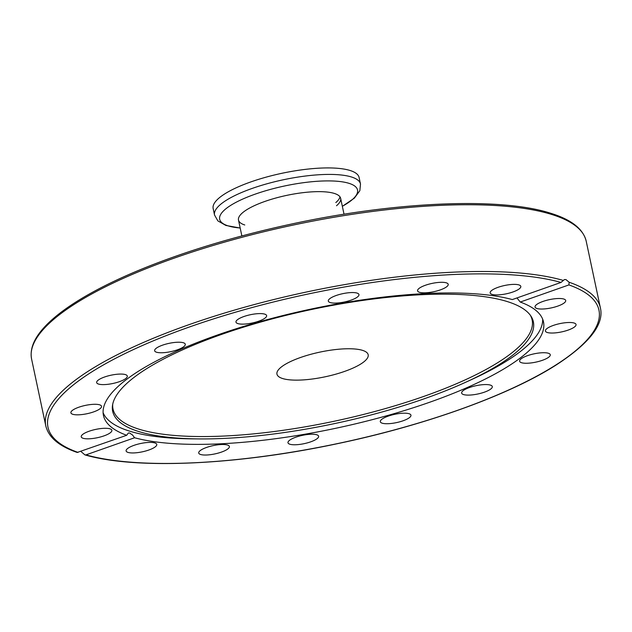 <?xml version="1.0" encoding="UTF-8"?>
<svg xmlns="http://www.w3.org/2000/svg" width="632" height="632" viewBox="0 0 632 632"><rect width="100%" height="100%" fill="white"/><g stroke="black" fill="none" stroke-linecap="round" stroke-linejoin="round"><path stroke-width="0.95" d="M563.302 280.426A283.499 76.717 168 0 0 243.194 307.602A283.499 76.717 168 0 0 45.788 425.849C48.514 437.281 58.981 446.153 77.191 452.457L126.7 435.274A224.937 60.87 -12 0 1 103.443 415.429A224.937 60.87 -12 0 1 216.989 335.173A224.937 60.87 -12 0 1 512.339 299.568L561.003 282.441L564.423 279.557L565.909 279.565L569.156 282.267L568.903 284.921L520.239 302.049A224.937 60.87 -12 0 1 543.488 321.893A224.937 60.87 -12 0 1 429.95 402.15A224.937 60.87 -12 0 1 134.592 437.755L85.928 454.882L84.909 454.882L80.841 451.414M221.216 334.541A215.054 58.191 -12 0 1 531.03 316.253A215.054 58.191 -12 0 1 465.997 382.107A215.054 58.191 -12 0 1 424.822 398.571A215.054 58.191 -12 0 1 198.732 438.916A215.054 58.191 -12 0 1 112.535 405.207A215.054 58.191 -12 0 1 221.216 334.541M530.374 315.305A214.24 57.97 -12 0 1 423.985 396.343A214.24 57.97 -12 0 1 213.474 436.42A214.24 57.97 -12 0 1 112.741 404.069M198.732 438.916L192.294 438.853A224.937 60.87 -12 0 1 103.095 412.633M156.523 352.222A15.666 4.242 -12 0 1 154.635 350.744A15.666 4.242 -12 0 1 165.703 344.171A15.666 4.242 -12 0 1 183.399 342.757A15.666 4.242 -12 0 1 185.287 344.235A15.666 4.242 -12 0 1 174.219 350.815A15.666 4.242 -12 0 1 156.523 352.222M236.052 322.344A15.666 4.242 -12 0 1 235.981 322.123A15.666 4.242 -12 0 1 250.003 314.807A15.666 4.242 -12 0 1 266.554 315.392A15.666 4.242 -12 0 1 266.625 315.605A15.666 4.242 -12 0 1 252.595 322.92A15.666 4.242 -12 0 1 236.052 322.344M102.408 384.604A15.666 4.242 -12 0 1 96.664 382.597A15.666 4.242 -12 0 1 104.936 376.877A15.666 4.242 -12 0 1 121.565 374.073A15.666 4.242 -12 0 1 127.316 376.08A15.666 4.242 -12 0 1 119.037 381.799A15.666 4.242 -12 0 1 102.408 384.604M81.955 414.553A15.666 4.242 -12 0 1 70.887 412.815A15.666 4.242 -12 0 1 90.471 404.567A15.666 4.242 -12 0 1 101.539 406.305A15.666 4.242 -12 0 1 81.955 414.553M98.26 437.518A15.666 4.242 -12 0 1 81.228 436.815A15.666 4.242 -12 0 1 94.847 429.594A15.666 4.242 -12 0 1 111.88 430.297A15.666 4.242 -12 0 1 98.26 437.518M148.86 450.008A15.666 4.242 -12 0 1 126.116 450.932A15.666 4.242 -12 0 1 134.024 445.339A15.666 4.242 -12 0 1 156.768 444.414A15.666 4.242 -12 0 1 148.86 450.008M226.035 450.103A15.666 4.242 -12 0 1 209.39 454.795A15.666 4.242 -12 0 1 198.717 453.018A15.666 4.242 -12 0 1 202.05 449.415A15.666 4.242 -12 0 1 218.696 444.723A15.666 4.242 -12 0 1 229.369 446.5A15.666 4.242 -12 0 1 226.035 450.103M318.046 437.81A15.666 4.242 -12 0 1 301.59 444.138A15.666 4.242 -12 0 1 287.979 442.756A15.666 4.242 -12 0 1 288.555 441.199A15.666 4.242 -12 0 1 305.011 434.863A15.666 4.242 -12 0 1 318.623 436.246A15.666 4.242 -12 0 1 318.046 437.81M410.887 414.979A15.666 4.242 -12 0 1 410.958 415.2A15.666 4.242 -12 0 1 396.928 422.516A15.666 4.242 -12 0 1 380.377 421.931A15.666 4.242 -12 0 1 380.306 421.718A15.666 4.242 -12 0 1 394.336 414.402A15.666 4.242 -12 0 1 410.887 414.979M490.408 385.101A15.666 4.242 -12 0 1 492.296 386.579A15.666 4.242 -12 0 1 481.228 393.159A15.666 4.242 -12 0 1 463.533 394.565A15.666 4.242 -12 0 1 461.644 393.088A15.666 4.242 -12 0 1 472.72 386.507A15.666 4.242 -12 0 1 490.408 385.101M544.523 352.727A15.666 4.242 -12 0 1 550.267 354.726A15.666 4.242 -12 0 1 541.995 360.445A15.666 4.242 -12 0 1 525.366 363.25A15.666 4.242 -12 0 1 519.623 361.243A15.666 4.242 -12 0 1 527.894 355.524A15.666 4.242 -12 0 1 544.523 352.727M564.984 322.77A15.666 4.242 -12 0 1 576.044 324.508A15.666 4.242 -12 0 1 556.46 332.756A15.666 4.242 -12 0 1 545.4 331.018A15.666 4.242 -12 0 1 564.984 322.77M548.671 299.805A15.666 4.242 -12 0 1 565.703 300.508A15.666 4.242 -12 0 1 552.084 307.729A15.666 4.242 -12 0 1 535.051 307.026A15.666 4.242 -12 0 1 548.671 299.805M498.071 287.315A15.666 4.242 -12 0 1 520.815 286.391A15.666 4.242 -12 0 1 512.908 291.984A15.666 4.242 -12 0 1 490.163 292.908A15.666 4.242 -12 0 1 498.071 287.315M420.896 287.22A15.666 4.242 -12 0 1 437.549 282.528A15.666 4.242 -12 0 1 448.214 284.305A15.666 4.242 -12 0 1 444.889 287.908A15.666 4.242 -12 0 1 428.235 292.6A15.666 4.242 -12 0 1 417.562 290.823A15.666 4.242 -12 0 1 420.896 287.22M328.885 299.521A15.666 4.242 -12 0 1 345.349 293.185A15.666 4.242 -12 0 1 358.96 294.567A15.666 4.242 -12 0 1 358.376 296.124A15.666 4.242 -12 0 1 341.92 302.459A15.666 4.242 -12 0 1 328.308 301.077A15.666 4.242 -12 0 1 328.885 299.521M520.239 302.049L516.968 297.941M542.667 319.2A224.937 60.87 -12 0 1 471.843 379.437L465.997 382.107M282.575 378.521A46.626 12.616 -12 0 1 276.958 374.144A46.626 12.616 -12 0 1 309.909 354.56A46.626 12.616 -12 0 1 362.57 350.373A46.626 12.616 -12 0 1 368.18 354.75A46.626 12.616 -12 0 1 335.237 374.334A46.626 12.616 -12 0 1 282.575 378.521M126.7 435.274L128.312 433.023L129.568 432.991L132.554 435.029L134.592 437.755M244.774 224.976A52.227 14.133 -12 0 1 238.493 220.07A52.227 14.133 -12 0 1 264.855 201.442A52.227 14.133 -12 0 1 334.375 193.447A52.227 14.133 -12 0 1 340.656 198.353A52.227 14.133 -12 0 1 336.508 205.748M342.354 206.324L354.362 198.14L359.845 190.682L360.493 184.015L359.11 177.521A74.608 20.184 168 0 0 350.136 170.506A74.608 20.184 168 0 0 265.875 177.213A74.608 20.184 168 0 0 213.158 208.544L214.54 215.038L217.858 220.884L225.877 225.442L240.184 228.041M339.977 196.836A52.227 14.133 -12 0 1 339.89 197.216A52.227 14.133 -12 0 1 335.829 202.556M45.788 425.849L31.6 359.11A283.499 76.717 -12 0 1 231.912 240.049A283.499 76.717 -12 0 1 552.099 214.588A283.499 76.717 -12 0 1 586.212 241.219L600.4 307.966A283.499 76.717 168 0 0 569.156 282.267M78.028 452.401A281.635 76.211 -12 0 1 190.145 326.736A281.635 76.211 -12 0 1 561.003 282.441M568.903 284.921A281.635 76.211 -12 0 1 456.786 410.587A281.635 76.211 -12 0 1 85.928 454.882M342.339 206.277A70.46 19.063 168 0 0 349.038 183.343A70.46 19.063 168 0 0 255.241 194.127A70.46 19.063 168 0 0 228.16 225.885A70.46 19.063 168 0 0 240.176 227.994M360.493 184.015A74.608 20.184 168 0 0 351.51 177A74.608 20.184 168 0 0 252.2 188.415A74.608 20.184 168 0 0 214.54 215.038M31.6 359.11C29.704 349.251 33.82 338.76 43.948 327.645C51.295 319.539 61.486 311.3 74.529 302.91C92.541 291.352 114.913 280.095 141.639 269.129C185.753 251.173 235.246 236.242 290.127 224.336C394.937 201.482 500.852 196.923 551.057 213.371C571.541 219.731 583.257 229.013 586.212 241.219M84.909 454.882C135.738 469.742 237.032 465.136 337.883 443.585C425.218 425.304 508.894 395.237 555.962 365.122C589.451 343.366 604.263 324.311 600.4 307.966M344.029 214.224L340.656 198.353M241.866 235.941L238.493 220.07"/></g></svg>
